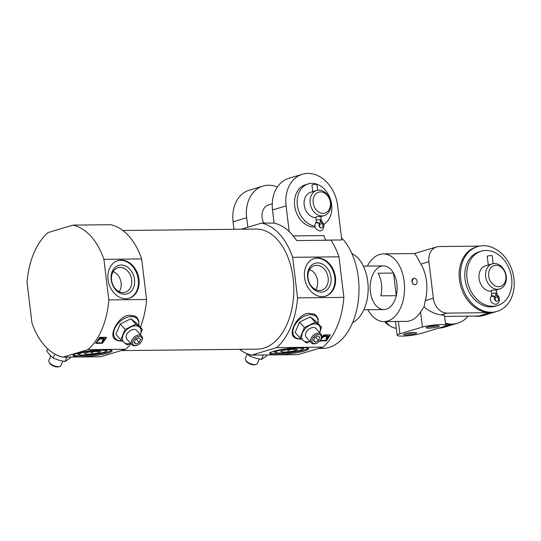 <?xml version="1.0" encoding="UTF-8"?>
<svg xmlns="http://www.w3.org/2000/svg" width="541" height="541" viewBox="0 0 541 541"><rect width="100%" height="100%" fill="white"/><g stroke="black" fill="none" stroke-linecap="round" stroke-linejoin="round"><path stroke-width="0.81" d="M320.123 222.013L320.84 221.796L320.258 219.646A5.653 4.375 73.3 0 0 322.098 223.629A2.509 0.879 136.3 0 0 322.389 222.351L321.226 219.802L320.833 216.562L316.357 216.792L315.849 217.171L316.242 220.403L315.802 222.676L318.953 223.244A2.509 1.366 35.6 0 1 319.379 223.663A2.509 1.359 -145 0 0 315.802 222.676A2.509 1.359 -145 0 0 315.768 222.73M315.91 217.705A13.099 10.137 -106.7 0 1 304.4 206.263A13.099 10.137 -106.7 0 1 310.717 192.271L316.681 190.486A13.099 10.137 -106.7 0 1 330.74 202.929A13.099 10.137 -106.7 0 1 324.201 215.589A13.099 10.137 -106.7 0 1 310.737 205.945A13.099 10.137 -106.7 0 1 316.681 190.486M292.647 257.306L338.977 256.813L343.88 297.381L297.557 297.875L292.647 257.306A66.597 41.184 89.4 0 0 261.655 223.095L268.519 223.02A66.597 41.184 -90.6 0 1 268.945 223.115L274.098 223.061A66.597 41.184 89.4 0 1 289.205 231.602L286.094 205.891A32.751 25.339 -106.7 0 1 302.426 174.243A32.751 25.339 -106.7 0 1 337.564 205.343L341.756 239.961L326.108 240.13M289.205 231.602A66.597 41.184 -90.6 0 1 296.637 240.556L330.95 240.19A66.597 41.184 89.4 0 1 338.977 256.813M341.493 237.77A60.044 37.133 89.4 0 1 357.669 305.023A60.044 37.133 89.4 0 1 322.517 348.451L318.473 348.499M274.098 223.061L272.508 209.962A32.751 25.339 -106.7 0 1 288.847 178.314L302.426 174.243M277.364 187.003A32.751 25.339 73.3 0 0 263 186.057A32.751 25.339 73.3 0 0 246.669 217.705L247.825 227.24M233.996 229.303L233.083 221.776A32.751 25.339 -106.7 0 1 249.421 190.128L263 186.057M261.655 223.095L241.198 229.228M293.215 235.917L324.045 235.585A6.553 4.051 -90.6 0 0 326.237 240.238M343.88 297.381A66.597 41.184 89.4 0 1 323.051 347.126L298.017 354.625L251.687 355.126A66.597 41.184 89.4 0 1 239.507 349.344M103.913 259.328L141.654 258.929L146.564 299.491L108.822 299.897L103.913 259.328A66.597 41.184 89.4 0 0 72.92 225.117L47.879 232.623A66.597 41.184 89.4 0 0 27.05 282.368L31.96 322.93A66.597 41.184 89.4 0 0 62.952 357.148L100.7 356.742L125.735 349.236A66.597 41.184 89.4 0 0 130.976 343.711M135.433 345.557A5.545 3.577 -42.2 0 1 133.025 340.938A5.545 3.577 -42.2 0 1 139.436 336.421A5.545 3.577 -42.2 0 1 141.58 341.215A5.545 3.577 -42.2 0 1 137.157 345.219A5.545 3.577 -42.2 0 1 135.433 345.557M134.121 342.568L135.426 339.457L138.652 337.868L140.572 339.403L139.267 342.514L136.041 344.103L134.121 342.568M138.428 319.697L138.969 321.591L137.116 317.641L135.128 316.1L129.008 315.187M122.11 340.945L120.711 341.04C117.113 340.789 114.766 339.748 113.691 337.909C110.033 332.918 118.864 316.066 129.008 315.18M146.564 299.491A66.597 41.184 89.4 0 1 140.389 327.183M108.822 299.897A66.597 41.184 89.4 0 1 87.987 349.642L125.735 349.236M95.534 343.359A66.597 41.184 -90.6 0 0 99.605 337.334L106.469 337.259A66.597 41.184 89.4 0 1 102.398 343.285L95.534 343.359M314.734 343.636A5.545 3.577 -42.2 0 1 312.326 339.018A5.545 3.577 -42.2 0 1 318.737 334.494A5.545 3.577 -42.2 0 1 320.881 339.295A5.545 3.577 -42.2 0 1 316.458 343.298A5.545 3.577 -42.2 0 1 314.734 343.636M313.422 340.647L314.727 337.537L317.952 335.947L319.873 337.476L318.568 340.593L315.342 342.183L313.422 340.647M317.729 317.777L318.27 319.663L316.417 315.721L314.429 314.179L308.309 313.266C298.165 314.145 289.334 330.991 292.992 335.988C294.067 337.827 296.414 338.869 300.012 339.119L301.411 339.024M297.557 297.875A66.597 41.184 89.4 0 1 276.728 347.62L323.051 347.126M321.266 338.463A66.597 41.184 -90.6 0 0 323.518 334.933L330.382 334.865A66.597 41.184 89.4 0 1 326.304 340.891L319.785 340.958M72.92 225.117L110.668 224.711A66.597 41.184 89.4 0 1 141.654 258.929M320.204 340.431L325.838 340.37L326.304 340.891M95.933 342.832L101.924 342.771L102.398 343.285M62.952 357.148L87.987 349.642M122.848 230.493L256.028 229.066A60.044 37.133 89.4 0 1 293.114 278.189A60.044 37.133 89.4 0 1 257.313 349.148L121.157 350.609M251.687 355.126L276.728 347.62M351.88 253.56A36.031 22.282 89.4 0 1 367.758 281.597A36.031 22.282 89.4 0 1 352.617 322.612M329.618 334.872A65.725 40.643 89.4 0 1 328.164 337.158M327.035 338.774A65.725 40.643 89.4 0 1 325.838 340.37M105.705 337.273A65.725 40.643 89.4 0 1 104.251 339.559M103.121 341.175A65.725 40.643 89.4 0 1 101.924 342.771M99.226 338.416L102.114 337.726L104.034 338.619M104.034 338.612L102.114 337.726M102.526 341.608L101.951 340.911L103.277 339.376L103.622 339.755L102.296 341.29L102.526 341.608C104.447 340.14 104.765 339.031 103.473 338.281L103.128 337.902M323.139 336.015L326.027 335.332L327.941 336.218M327.947 336.211L326.027 335.332M326.439 339.207L325.865 338.51L327.19 336.975L327.535 337.354L326.209 338.896L326.439 339.207C328.36 337.74 328.678 336.63 327.386 335.88L327.041 335.508M103.453 339.153L103.622 339.755L102.817 338.869L100.802 338.869L99.145 339.579L97.265 341.756L98.286 339.721L102.459 338.105M101.951 340.911L102.296 341.29M327.366 336.752L327.535 337.354L326.73 336.468L324.715 336.475L323.058 337.178L321.178 339.356L322.199 337.327L326.365 335.711M325.865 338.51L326.209 338.896M277.161 354.68A19.652 2.705 -6.9 0 1 269.574 353.462A19.652 2.705 -6.9 0 1 288.759 348.418A19.652 2.705 -6.9 0 1 308.593 348.742A19.652 2.705 -6.9 0 1 297.834 352.502A19.652 2.705 -6.9 0 1 277.161 354.68M335.42 277.161A19.652 15.202 -106.7 0 1 325.621 296.15A19.652 15.202 -106.7 0 1 305.415 281.692A19.652 15.202 -106.7 0 1 314.341 258.503A19.652 15.202 -106.7 0 1 335.42 277.161M80.704 356.783A19.652 2.705 -6.9 0 1 73.116 355.572A19.652 2.705 -6.9 0 1 92.301 350.521A19.652 2.705 -6.9 0 1 112.136 350.852A19.652 2.705 -6.9 0 1 101.377 354.612A19.652 2.705 -6.9 0 1 80.704 356.783M138.963 279.264A19.652 15.202 -106.7 0 1 129.164 298.253A19.652 15.202 -106.7 0 1 108.957 283.795A19.652 15.202 -106.7 0 1 117.884 260.606A19.652 15.202 -106.7 0 1 138.963 279.264M314.01 258.605A19.652 15.202 -106.7 0 1 334.757 277.357A19.652 15.202 -106.7 0 1 325.29 296.245M330.984 277.398A14.85 11.489 -106.7 0 1 315.018 290.233A14.85 11.489 -106.7 0 1 311.954 264.941A14.85 11.489 -106.7 0 1 330.984 277.398M328.144 277.79A12.808 9.907 -106.7 0 1 321.388 290.26A12.808 9.907 -106.7 0 1 308.586 280.738A12.808 9.907 -106.7 0 1 314.044 265.746A12.808 9.907 -106.7 0 1 328.144 277.79M309.635 269.465A12.281 9.501 -106.7 0 1 317.574 280.833A12.281 9.501 -106.7 0 1 315.66 289.584M308.14 348.255A19.652 2.705 -6.9 0 1 277.026 353.604A19.652 2.705 -6.9 0 1 269.905 352.881M276.045 352.556A14.85 2.049 -6.9 0 1 274.328 351.515A14.85 2.049 -6.9 0 1 275.66 350.717M302.034 347.525A14.85 2.049 -6.9 0 1 303.521 347.985A14.85 2.049 -6.9 0 1 302.101 349.405M117.553 260.708A19.652 15.202 -106.7 0 1 138.3 279.467A19.652 15.202 -106.7 0 1 128.832 298.348M134.526 279.508A14.85 11.489 -106.7 0 1 118.553 292.336A14.85 11.489 -106.7 0 1 115.497 267.051A14.85 11.489 -106.7 0 1 134.526 279.508M131.686 279.893A12.808 9.907 -106.7 0 1 124.93 292.37A12.808 9.907 -106.7 0 1 112.129 282.842A12.808 9.907 -106.7 0 1 117.586 267.849A12.808 9.907 -106.7 0 1 131.686 279.893M113.17 271.568A12.281 9.501 -106.7 0 1 121.116 282.943A12.281 9.501 -106.7 0 1 119.203 291.687M111.676 350.358A19.652 2.705 -6.9 0 1 80.568 355.707A19.652 2.705 -6.9 0 1 73.448 354.984M79.581 354.666A14.85 2.049 -6.9 0 1 77.863 353.618A14.85 2.049 -6.9 0 1 79.202 352.827M105.569 349.635A14.85 2.049 -6.9 0 1 107.057 350.088A14.85 2.049 -6.9 0 1 105.637 351.508M295.156 332.492L299.504 322.105L310.257 316.823L316.661 321.922L321.564 327.339L315.16 322.233L304.407 327.521L300.059 337.909L295.156 332.492M304.407 327.521L299.504 322.105M315.16 322.233L310.257 316.823M319.623 332.783L321.564 327.339M300.059 337.909L306.463 343.008L310.061 341.554M309.966 341.445A10.915 7.04 -42.2 0 1 303.494 340.715A10.915 7.04 -42.2 0 1 302.466 332.972A10.915 7.04 -42.2 0 1 310.013 325.134A10.915 7.04 -42.2 0 1 318.595 325.04A10.915 7.04 -42.2 0 1 319.677 332.654M316.458 343.298L315.91 343.501A6.553 4.22 -42.2 0 1 313.868 343.893A6.553 4.22 -42.2 0 1 311.278 342.893A6.553 4.22 -42.2 0 1 313.3 335.366A6.553 4.22 -42.2 0 1 320.989 334.095A6.553 4.22 -42.2 0 1 321.131 338.767L320.881 339.295M311.278 342.893L306.186 337.273A6.553 4.22 -42.2 0 1 308.208 329.746A6.553 4.22 -42.2 0 1 315.897 328.482L320.989 334.095M315.464 337.171L318.568 340.593M313.591 340.248L315.342 342.183M247.088 353.706L249.617 355.998L250.145 354.747M249.617 355.998L255.372 358.108L261.438 359.474L266.781 355.809L267.139 354.957M261.438 359.474L263.311 354.997M247.23 353.848L245.344 358.345A6.553 2.948 22.7 0 0 245.594 360.056L246.135 361.009A5.545 2.495 22.7 0 0 254.98 364.708L256.035 364.424A6.553 2.948 22.7 0 0 257.428 363.403L259.247 359.068M245.594 360.056A6.553 2.948 22.7 0 0 256.035 364.424M115.855 334.412L120.203 324.025L130.956 318.744L137.36 323.843L142.263 329.259L135.859 324.154L125.106 329.442L120.758 339.829L115.855 334.412M125.106 329.442L120.203 324.025M135.859 324.154L130.956 318.744M140.322 334.71L142.263 329.259M120.758 339.829L127.162 344.928L130.76 343.474M130.665 343.366A10.915 7.04 -42.2 0 1 124.193 342.636A10.915 7.04 -42.2 0 1 123.165 334.893A10.915 7.04 -42.2 0 1 130.712 327.055A10.915 7.04 -42.2 0 1 139.294 326.96A10.915 7.04 -42.2 0 1 140.376 334.575M137.157 345.219L136.609 345.422A6.553 4.22 -42.2 0 1 134.574 345.814A6.553 4.22 -42.2 0 1 131.977 344.813A6.553 4.22 -42.2 0 1 133.999 337.286A6.553 4.22 -42.2 0 1 141.688 336.022A6.553 4.22 -42.2 0 1 141.83 340.688L141.58 341.215M131.977 344.813L126.885 339.193A6.553 4.22 -42.2 0 1 128.907 331.667A6.553 4.22 -42.2 0 1 136.596 330.402L141.688 336.022M136.163 339.092L139.267 342.514M134.29 342.169L136.041 344.103M54.857 354.051L53.16 358.101L49.772 354.903L46.688 350.96L47.628 348.715M53.16 358.101L58.915 360.211L64.974 361.584L70.323 357.919L70.675 357.06M64.974 361.584L66.854 357.101M50.773 355.951L48.886 360.448A6.553 2.948 22.7 0 0 49.136 362.159L49.677 363.112A5.545 2.495 22.7 0 0 58.516 366.812L59.578 366.534A6.553 2.948 22.7 0 0 60.971 365.506L62.79 361.172M49.136 362.159A6.553 2.948 22.7 0 0 59.578 366.534M315.132 227.064A21.836 16.893 -106.7 0 1 295.156 208.589A21.836 16.893 -106.7 0 1 305.564 184.704L308.214 183.906A21.836 16.893 -106.7 0 1 331.64 204.64A21.836 16.893 -106.7 0 1 323.653 224.468M272.238 203.808L268.647 204.883A13.099 10.137 73.3 0 0 262.108 217.543A13.099 10.137 73.3 0 0 263.785 223.075M330.348 202.55A10.915 8.446 -106.7 0 1 318.602 211.984A10.915 8.446 -106.7 0 1 316.357 193.387A10.915 8.446 -106.7 0 1 330.348 202.55M319.819 225.982A21.836 16.893 -106.7 0 1 319.136 226.111M314.957 226.152A21.836 16.893 -106.7 0 1 297.469 206.047A21.836 16.893 -106.7 0 1 308.214 183.906M320.84 221.796A2.509 0.345 173.1 0 0 320.171 221.803M317.648 190.263L316.952 184.501A2.509 0.345 173.1 0 0 315.247 184.38A2.509 0.345 173.1 0 0 312.488 184.826A2.509 0.345 173.1 0 0 311.968 185.11L312.759 191.663M322.321 223.237A2.509 0.886 135.8 0 1 322.098 223.636L319.048 224.542A2.509 1.941 -106.7 0 1 319.846 227.281M319.048 224.549A2.509 0.886 135.8 0 1 319.055 224.542L322.098 223.636A2.509 1.941 -106.7 0 1 322.936 226.077A2.509 1.941 -106.7 0 1 321.679 227.849A2.509 1.941 -106.7 0 1 319.359 226.618A2.509 1.941 -106.7 0 1 319.379 223.663A5.653 4.375 -106.7 0 0 320.258 219.646A2.509 0.345 173.1 0 0 316.755 220.126A2.509 0.345 173.1 0 0 316.242 220.403M396.276 295.684A21.836 13.505 -90.6 0 0 396.891 283.775A21.836 13.505 -90.6 0 0 393.537 273.063L396.276 295.684L380.83 295.846A21.836 13.505 -90.6 0 0 381.452 283.944A21.836 13.505 -90.6 0 0 378.091 273.225L393.537 273.063M422.406 327.075L399.88 333.824A13.099 1.806 173.1 0 0 397.168 335.285A13.099 1.806 173.1 0 0 406.075 335.927A13.099 1.806 173.1 0 0 420.465 333.601L442.998 326.852A13.099 1.806 173.1 0 0 445.71 325.391A13.099 1.806 173.1 0 0 436.797 324.749A13.099 1.806 173.1 0 0 422.406 327.075L420.58 311.961A33.846 20.93 89.4 0 1 406.311 321.354L384.002 321.591A33.846 20.93 89.4 0 1 367.887 309.756M420.58 311.961L424.043 306.93L425.334 300.613L433.334 298.213L428.918 261.716A15.283 11.828 -106.7 0 1 436.54 246.946A15.283 11.828 -106.7 0 1 439.109 246.554L479.353 246.128M367.42 266.084A33.846 20.93 89.4 0 1 383.278 253.905L414.474 253.573L416.462 256.028L420.912 264.116A33.846 20.93 89.4 0 1 426.484 281.354A33.846 20.93 89.4 0 1 425.334 300.613M413.601 278.324L411.904 281.509C412.384 283.809 413.527 284.857 415.326 284.647L415.481 284.6A3.273 2.536 -106.7 0 1 411.972 281.489A3.273 2.536 -106.7 0 1 413.601 278.324A3.273 2.536 -106.7 0 1 417.118 281.435A3.273 2.536 -106.7 0 1 415.481 284.6M383.278 253.905A33.846 20.93 89.4 0 1 404.181 281.591A33.846 20.93 89.4 0 1 384.002 321.591M396.891 283.775A21.836 13.505 89.4 0 1 383.873 309.58A21.836 13.505 89.4 0 1 370.139 287.893A21.836 13.505 89.4 0 1 383.407 265.915A21.836 13.505 89.4 0 1 396.891 283.775M414.196 332.526A5.369 0.737 -6.9 0 1 405.98 333.52M445.71 325.391L444.54 315.728A13.099 1.806 -6.9 0 0 441.091 314.936C435.133 314.098 429.453 311.433 424.043 306.93M444.621 316.397L478.792 316.032L490.058 312.651L447.164 313.111A15.283 11.828 -106.7 0 1 433.334 298.213M396.31 328.198A15.283 11.828 -106.7 0 1 385.97 321.57M513.95 278.696A33.846 26.184 -106.7 0 1 497.071 311.4A33.846 26.184 -106.7 0 1 462.271 286.493A33.846 26.184 -106.7 0 1 477.642 246.561A33.846 26.184 -106.7 0 1 513.95 278.696M497.071 311.4L483.485 315.471A33.846 26.184 -106.7 0 1 474.281 316.079M490.058 312.651A33.846 26.184 -106.7 0 1 460.033 283.301A33.846 26.184 -106.7 0 1 476.317 246.96L477.642 246.561M445.439 323.16A33.846 26.184 73.3 0 0 457.645 323.214A33.846 26.184 73.3 0 0 468.08 316.147M445.507 323.741A33.846 26.184 73.3 0 0 450.964 324.37L445.588 324.424M457.645 323.214L444.066 327.285A33.846 26.184 -106.7 0 1 438.717 328.137M389.716 325.655A13.099 10.137 -106.7 0 1 384.773 321.584M437.852 326.906A6.553 0.899 -6.9 0 1 430.223 328.096A6.553 0.899 -6.9 0 1 426.247 327.616A6.553 0.899 -6.9 0 1 432.59 326.067A6.553 0.899 -6.9 0 1 439.123 326.061A6.553 0.899 -6.9 0 1 437.852 326.906M415.319 333.662A6.553 0.899 -6.9 0 1 407.698 334.852A6.553 0.899 -6.9 0 1 403.721 334.372A6.553 0.899 -6.9 0 1 410.064 332.816A6.553 0.899 -6.9 0 1 416.597 332.81A6.553 0.899 -6.9 0 1 415.319 333.662M436.722 325.77A5.369 0.737 -6.9 0 1 428.513 326.764M491.458 291.241A13.099 10.137 -106.7 0 1 479.36 280.252A13.099 10.137 -106.7 0 1 485.581 265.834L492.209 263.846A13.099 10.137 -106.7 0 1 506.261 276.289A13.099 10.137 -106.7 0 1 499.728 288.948A13.099 10.137 -106.7 0 1 486.258 279.305A13.099 10.137 -106.7 0 1 492.209 263.846M499.728 288.948L496.361 289.956L491.884 290.152L491.377 290.531L491.762 293.722M505.876 275.91A10.915 8.446 -106.7 0 1 494.129 285.344A10.915 8.446 -106.7 0 1 491.877 266.747A10.915 8.446 -106.7 0 1 505.876 275.91M511.651 278.142A28.382 21.958 -106.7 0 1 497.49 305.57A28.382 21.958 -106.7 0 1 468.303 284.688A28.382 21.958 -106.7 0 1 481.192 251.193A28.382 21.958 -106.7 0 1 511.651 278.142M497.49 305.57L495.502 306.172A28.382 21.958 -106.7 0 1 466.322 285.283A28.382 21.958 -106.7 0 1 479.204 251.788L481.192 251.193M496.361 289.929L496.753 293.161A2.509 0.345 173.1 0 0 495.779 293.006A2.509 0.345 173.1 0 0 495.766 293.006A5.653 4.375 -106.7 0 1 494.893 297.023L494.893 297.016A2.509 1.366 35.6 0 1 494.907 297.029A2.509 1.941 -106.7 0 0 494.88 299.985A2.509 1.941 -106.7 0 0 497.206 301.209A2.509 1.941 -106.7 0 0 498.464 299.444A2.509 1.941 -106.7 0 0 497.625 296.995L494.575 297.908A2.509 1.941 -106.7 0 1 495.373 300.64M491.309 296.035A2.509 1.359 -145 0 1 494.893 297.023L491.329 296.049C489.382 298.875 490.41 303.373 495.299 304.238C499.302 304.617 500.804 297.99 497.909 295.711A2.509 0.879 136.3 0 1 497.625 296.989A5.653 4.375 73.3 0 1 495.779 293.006L495.766 293.012A2.509 0.345 173.1 0 0 493.122 293.283A2.509 0.345 173.1 0 0 491.749 293.763L491.309 296.035A2.509 1.359 -145 0 0 491.228 296.184M493.176 263.623L492.222 255.717A2.509 0.345 173.1 0 0 490.511 255.595A2.509 0.345 173.1 0 0 487.752 256.042A2.509 0.345 173.1 0 0 487.231 256.319L488.286 265.022M494.548 297.875A5.653 4.375 73.3 0 0 494.575 297.902L497.625 296.989M497.842 296.603A2.509 0.886 135.8 0 1 497.625 296.995M278.439 350.683A13.464 1.853 173.1 0 0 275.802 352.421A13.464 1.853 173.1 0 0 289.246 352.407A13.464 1.853 173.1 0 0 302.297 349.216A13.464 1.853 173.1 0 0 294.081 348.235A13.464 1.853 173.1 0 0 278.439 350.683M282.49 350.636A8.311 1.143 173.1 0 0 280.833 351.4A8.311 1.143 173.1 0 0 289.158 351.704A8.311 1.143 173.1 0 0 297.171 349.418A8.311 1.143 173.1 0 0 291.065 349.209A8.311 1.143 173.1 0 0 282.49 350.636M287.758 349.581L287.927 350.994C290.064 349.297 292.383 348.884 294.879 349.77L294.791 349.06M81.982 352.786A13.464 1.853 173.1 0 0 79.344 354.524A13.464 1.853 173.1 0 0 92.788 354.517A13.464 1.853 173.1 0 0 105.84 351.319A13.464 1.853 173.1 0 0 97.623 350.345A13.464 1.853 173.1 0 0 81.982 352.786M86.033 352.746A8.311 1.143 173.1 0 0 84.376 353.503A8.311 1.143 173.1 0 0 92.7 353.807A8.311 1.143 173.1 0 0 100.714 351.528A8.311 1.143 173.1 0 0 94.607 351.312A8.311 1.143 173.1 0 0 86.033 352.746M91.301 351.684L91.47 353.104C93.607 351.4 95.926 350.994 98.415 351.88L98.334 351.163M321.226 219.802A2.509 0.345 173.1 0 0 320.258 219.646M272.508 209.962L286.094 205.891M233.083 221.776L246.669 217.705M101.627 337.719L101.972 338.098M325.54 335.319L325.885 335.697M301.209 338.862A14.715 9.481 -42.2 0 1 300.438 338.896A14.715 9.481 -42.2 0 1 293.54 327.988A14.715 9.481 -42.2 0 1 308.431 314.869A14.715 9.481 -42.2 0 1 318.013 323.417M121.908 340.783A14.715 9.481 -42.2 0 1 121.137 340.816A14.715 9.481 -42.2 0 1 114.239 329.909A14.715 9.481 -42.2 0 1 129.13 316.789A14.715 9.481 -42.2 0 1 138.712 325.337M441.091 314.936L447.164 313.111M399.88 333.824L398.379 321.435M420.912 264.116L428.918 261.716M444.661 326.257L450.964 324.37M324.201 215.589L320.84 216.596M319.826 226.016L319.17 226.212M315.809 222.676C313.908 226.422 315.072 229.154 319.312 230.858C323.687 231.737 325.378 224.238 322.382 222.351M363.85 309.797L383.873 309.58M363.383 266.131L383.407 265.915M414.42 253.573L436.54 246.946M397.168 335.285L395.498 321.469M497.909 295.711L496.753 293.161M302.297 349.216L303.21 348.032M275.802 352.421L274.639 351.494M105.84 351.319L106.753 350.142M79.344 354.524L78.174 353.598"/></g></svg>

